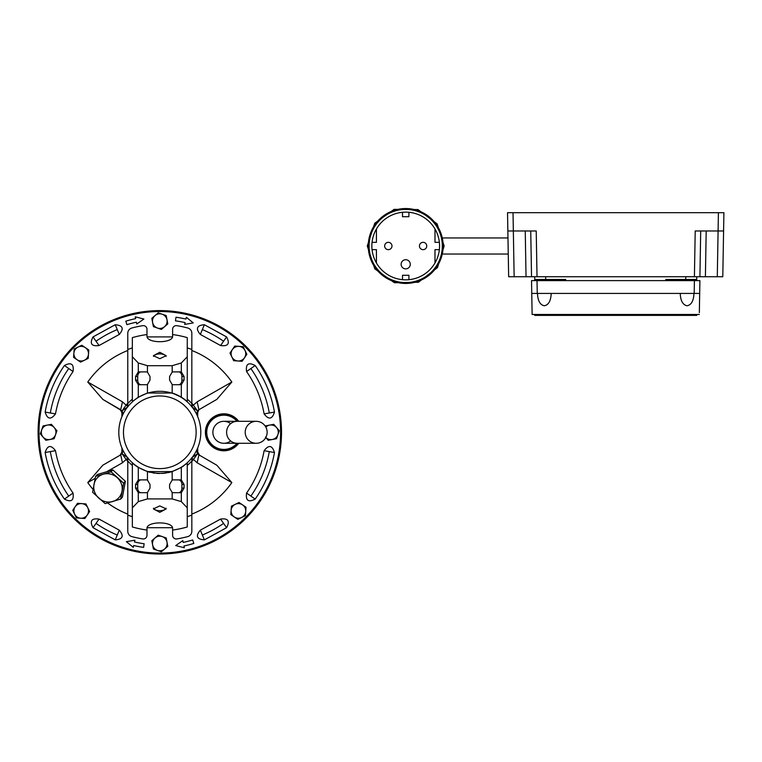 <?xml version="1.0" encoding="UTF-8"?>
<svg xmlns="http://www.w3.org/2000/svg" width="762" height="762" viewBox="0 0 762 762"><rect width="100%" height="100%" fill="white"/><g stroke="black" fill="none" stroke-linecap="round" stroke-linejoin="round"><path stroke-width="1.14" d="M164.592 326.66A7.325 7.325 0 0 1 157.401 328.031L161.392 329.422L167.792 323.898L166.202 315.601L162.211 314.211A7.325 7.325 0 0 1 164.592 326.66M155.019 315.582L151.819 318.345L153.41 326.641L157.401 328.031A7.325 7.325 0 0 1 155.019 315.582A7.325 7.325 0 0 1 162.211 314.211L158.22 312.82L155.019 315.582M85.306 347.634A7.325 7.325 0 0 1 88.487 354.225L88.802 350.006L81.81 345.253L74.2 348.929L73.581 357.359L80.572 362.112L88.182 358.435L88.487 354.225A7.325 7.325 0 0 1 77.076 359.74A7.325 7.325 0 0 1 78 347.091A7.325 7.325 0 0 1 85.306 347.634M181.318 501.625L172.174 498.91L147.437 498.91L138.293 501.625L132.35 507.844L132.35 526.971A98.574 98.574 0 0 0 146.99 530.038L146.99 528.599C146.218 521.008 173.412 521.027 172.612 528.599L172.612 530.038A98.574 98.574 0 0 0 187.261 526.971L187.261 507.844L181.318 501.625L181.318 492.681L184.052 488.118L184.052 484.461L181.318 479.908A4.572 3.372 90 0 0 180.994 479.889L173.174 479.889A4.572 3.372 90 0 0 172.174 480.089L169.602 484.461L169.602 488.118L172.174 492.49A4.572 3.372 90 0 0 173.174 492.7L180.994 492.7A4.572 3.372 90 0 0 181.318 492.681M159.801 512.312L166.211 508.911L159.801 505.901L153.4 508.911L159.801 512.312M153.553 508.216A6.401 3.2 180 0 0 159.801 510.721A6.401 3.2 180 0 0 166.059 508.216M153.553 356.387A6.401 3.2 180 0 1 159.801 353.882A6.401 3.2 180 0 1 166.059 356.387M159.801 352.292L166.211 355.702L159.801 358.702L153.4 355.702L159.801 352.292M132.35 516.712A88.763 88.763 0 0 1 127.778 515.083L127.778 461.01A43.005 43.005 0 0 0 132.35 465.411L132.35 526.971M191.834 461.01A43.005 43.005 0 0 1 187.261 465.411L187.261 516.712A88.763 88.763 0 0 0 191.834 515.083L191.834 457.895M133.979 464.382A41.177 41.177 180 0 1 132.35 462.991L138.293 467.411L147.437 471.583L172.174 471.583L181.318 467.411L187.261 462.991A41.177 41.177 180 0 1 185.614 464.391M183.737 465.811A41.177 41.177 180 0 1 181.327 467.411L181.318 479.908M172.174 480.089L172.174 471.583A41.177 41.177 180 0 1 168.059 472.64M166.468 472.935A41.177 41.177 180 0 1 161.563 473.44M159.801 473.478A41.177 41.177 180 0 1 156.439 473.345M154.724 473.164A41.177 41.177 180 0 1 153.162 472.945M150.114 472.326A41.177 41.177 180 0 1 147.447 471.583L147.437 480.089L150.009 484.461L150.009 488.118L147.437 492.49A4.572 3.372 90 0 1 146.437 492.7L138.617 492.7A4.572 3.372 90 0 1 138.293 492.681L135.56 488.118L135.56 484.461L138.293 479.908A4.572 3.372 90 0 1 138.617 479.889L146.437 479.889A4.572 3.372 90 0 1 147.437 480.089M138.293 479.908L138.293 467.411A41.177 41.177 180 0 1 133.998 464.391M187.261 462.991L187.261 507.844M187.261 516.712L187.261 526.971M132.35 462.991L132.35 507.844M127.778 515.083L127.778 531.295A5.486 5.486 0 0 0 131.845 536.6A107.975 107.975 180 0 0 142.761 538.924A3.658 3.658 0 0 0 146.99 535.315L146.99 530.038M191.834 515.083L191.834 531.295A5.486 5.486 180 0 1 187.766 536.6A107.975 107.975 180 0 1 176.851 538.924A3.658 3.658 180 0 1 172.612 535.315L172.612 530.038M127.778 461.01L127.778 457.895M178.527 492.7A4.572 3.372 90 0 0 181.899 488.118L181.899 484.461A4.572 3.372 90 0 0 178.527 479.889L173.174 479.889M141.084 492.7A4.572 3.372 90 0 1 137.712 488.118L137.712 484.461A4.572 3.372 90 0 1 141.084 479.889L146.437 479.889M172.488 527.704L147.123 527.704M132.35 399.193A43.005 43.005 180 0 0 127.778 403.593L127.778 349.52A88.763 88.763 180 0 1 132.35 347.891L132.35 337.633A98.574 98.574 180 0 1 146.99 334.566L146.99 336.004C146.218 343.595 173.412 343.586 172.612 336.004L172.612 334.566A98.574 98.574 180 0 1 187.261 337.633L187.261 356.759L181.318 362.979L172.174 365.693L147.437 365.693L138.293 362.979L132.35 356.759L132.35 337.633M187.261 399.193A43.005 43.005 180 0 1 191.834 403.593L191.834 406.708M187.261 337.633L187.261 347.891A88.763 88.763 180 0 1 191.834 349.52L191.834 403.593M172.174 384.515L169.602 380.143L169.602 376.485L172.174 372.113A4.572 3.372 -90 0 1 173.174 371.904L180.994 371.904A4.572 3.372 -90 0 1 181.318 371.932L184.052 376.485L184.052 380.143L181.318 384.696A4.572 3.372 -90 0 1 180.994 384.715L173.174 384.715A4.572 3.372 -90 0 1 172.174 384.515L172.174 393.021L181.318 397.192L187.261 401.612A41.177 41.177 0 0 0 172.174 393.021L147.437 393.021L147.437 384.515L150.009 380.143L150.009 376.485L147.437 372.113A4.572 3.372 -90 0 0 146.437 371.904L138.617 371.904A4.572 3.372 -90 0 0 138.293 371.932L135.56 376.485L135.56 380.143L138.293 384.696A4.572 3.372 -90 0 0 138.617 384.715L146.437 384.715A4.572 3.372 -90 0 0 147.437 384.515M132.35 356.759L132.35 401.612L138.293 397.192L147.437 393.021M187.261 401.612L187.261 356.759M127.778 349.52L127.778 333.308A5.486 5.486 180 0 1 131.845 328.003A107.975 107.975 0 0 1 142.761 325.679A3.658 3.658 180 0 1 146.99 329.289L146.99 334.566M191.834 349.52L191.834 333.308A5.486 5.486 0 0 0 187.766 328.003A107.975 107.975 0 0 0 176.851 325.679A3.658 3.658 0 0 0 172.612 329.289L172.612 334.566M127.778 403.593L127.778 406.708M173.174 371.904L178.527 371.904A4.572 3.372 -90 0 1 181.899 376.485L181.899 380.143A4.572 3.372 -90 0 1 178.527 384.715M146.437 371.904L141.084 371.904A4.572 3.372 -90 0 0 137.712 376.485L137.712 380.143A4.572 3.372 -90 0 0 141.084 384.715M172.488 336.899L147.123 336.899M244.478 357.797A7.325 7.325 0 0 1 237.887 360.988L242.106 361.293L246.85 354.301L245.012 350.501A7.325 7.325 0 0 1 244.478 357.797M238.963 346.386L234.744 346.072L229.991 353.063L233.667 360.674L237.887 360.988A7.325 7.325 0 0 1 232.372 349.567A7.325 7.325 0 0 1 245.012 350.501L243.173 346.691L238.963 346.386M54.169 427.52A7.325 7.325 0 0 1 55.54 434.711L56.931 430.721L51.406 424.32L43.101 425.901L40.319 433.883L45.844 440.284L54.15 438.702L55.54 434.711A7.325 7.325 0 0 1 43.082 437.083A7.325 7.325 0 0 1 47.254 425.11A7.325 7.325 0 0 1 54.169 427.52M242.535 504.863A7.325 7.325 0 0 1 245.726 511.454L246.031 507.244L239.039 502.491L231.429 506.168L230.81 514.598L237.801 519.351L245.412 515.674L245.726 511.454A7.325 7.325 0 0 1 234.305 516.979A7.325 7.325 0 0 1 235.239 504.33A7.325 7.325 0 0 1 242.535 504.863M265.833 427.101A7.325 7.325 0 0 1 277.901 434.711L279.292 430.721L273.768 424.32L265.462 425.901M265.443 437.083L268.205 440.284L272.358 439.493L276.511 438.702L277.901 434.711A7.325 7.325 0 0 1 265.833 437.502M162.211 536.572A7.325 7.325 0 0 1 166.954 541.915L166.202 537.962L158.22 535.181L151.819 540.706L153.41 549.011L161.392 551.793L164.592 549.031A7.325 7.325 0 0 1 152.619 544.859A7.325 7.325 0 0 1 162.211 536.572M164.592 549.031L167.792 546.268L166.992 542.115A7.325 7.325 0 0 1 164.592 549.031M87.239 515.036A7.325 7.325 0 0 1 80.648 518.217L84.868 518.531L89.621 511.54L87.782 507.73A7.325 7.325 0 0 1 87.239 515.036M76.438 517.912L80.648 518.217A7.325 7.325 0 0 1 74.6 514.102L76.438 517.912M87.782 507.73L85.944 503.93L77.505 503.311L72.761 510.302L74.6 514.102A7.325 7.325 0 0 1 81.724 503.615A7.325 7.325 0 0 1 87.782 507.73M200.797 432.302A40.996 40.996 0 0 1 159.801 473.297A40.996 40.996 0 0 1 118.805 432.302A40.996 40.996 0 0 1 159.801 391.306A40.996 40.996 0 0 1 200.797 432.302M123.473 432.302A36.328 36.328 0 0 1 159.801 395.973A36.328 36.328 0 0 1 196.139 432.302A36.328 36.328 0 0 1 159.801 468.63A36.328 36.328 0 0 1 123.473 432.302M103.175 474.259A14.64 13.773 43 0 1 110.528 474.107A14.64 13.773 43 0 1 117.196 477.641A14.64 13.773 43 0 1 121.996 491.261A14.64 13.773 43 0 1 112.776 501.501A14.64 13.773 43 0 1 98.765 498.119A14.64 13.773 43 0 1 93.964 484.499A14.64 13.773 43 0 1 103.175 474.259L111.061 471.821L123.606 483.165L120.663 499.072L105.175 503.634L92.631 492.3L95.574 476.393L103.175 474.259M95.574 476.393L97.336 474.507L112.824 469.935L125.368 481.27L122.425 497.176L120.663 499.072M123.606 483.165L125.368 481.27M111.061 471.821L112.824 469.935M245.212 432.302A10.982 10.963 90 0 0 256.175 443.284A10.982 10.963 90 0 0 267.138 432.302A10.982 10.963 90 0 0 256.175 421.319A10.982 10.963 90 0 0 245.212 432.302M256.175 443.284L237.182 443.284A10.982 10.582 90 0 1 226.6 432.302A10.982 10.582 90 0 1 237.182 421.319L223.857 421.319A10.982 10.982 0 0 0 219.056 442.179A10.982 10.982 0 0 0 230.648 440.941M237.001 421.319A17.126 17.126 0 0 0 206.74 432.302A17.126 17.126 0 0 0 237.001 443.284M237.106 421.319A17.202 17.202 0 0 0 206.654 432.302A17.202 17.202 0 0 0 237.106 443.284M238.277 421.319A18.117 18.117 0 0 0 205.74 432.302A18.117 18.117 0 0 0 238.277 443.284M197.158 462.782L231.839 482.584L216.818 465.22L198.901 454.876L197.158 462.782L193.51 459.486L191.834 461.439M231.839 482.584A87.849 87.849 0 0 1 191.834 514.102M238.735 421.319A18.488 18.488 0 0 0 205.378 432.302A18.488 18.488 0 0 0 238.735 443.284M159.801 311.515A120.787 120.787 0 0 0 39.014 432.302A120.787 120.787 0 0 0 159.801 553.088A120.787 120.787 0 0 0 280.597 432.302A120.787 120.787 0 0 0 159.801 311.515M281.511 432.302A121.701 121.701 0 0 1 159.801 554.012A121.701 121.701 0 0 1 38.1 432.302A121.701 121.701 0 0 1 159.801 310.601A121.701 121.701 0 0 1 281.511 432.302A121.701 121.701 0 0 1 159.801 554.003A121.701 121.701 0 0 1 38.1 432.302A121.701 121.701 0 0 1 159.801 310.601A121.701 121.701 0 0 1 281.511 432.302M127.778 461.439L126.101 459.486L127.778 458.133M95.164 478.346L87.773 482.584L102.794 465.22L120.71 454.876L122.453 462.782L126.101 459.486L122.063 453.704L122.768 451.561L123.615 451.561M122.453 462.782L106.709 471.745M127.778 514.102A87.849 87.849 0 0 1 107.623 502.977M93.088 489.452A87.849 87.849 0 0 1 87.773 482.584M102.794 399.383L120.71 409.737L122.453 401.822L87.773 382.019L102.794 399.383L122.063 410.899L122.768 413.042L121.91 412.547L121.91 416.662M191.834 350.501A87.849 87.849 0 0 1 231.839 382.019L216.818 399.383L198.901 409.727L197.701 412.547L197.701 416.662M231.839 382.019L197.158 401.822L198.901 409.727L197.549 410.899L196.844 413.042L197.701 412.547M128.035 457.924L122.063 453.704L120.063 455.247L121.91 452.057L121.91 447.942M120.063 409.356L121.91 412.547M216.818 465.22L198.901 454.876L197.549 453.704L196.844 451.561L195.996 451.561M199.549 455.247L197.701 452.057L197.701 447.942M102.794 465.22L120.063 455.247M191.576 457.924L197.549 453.704L193.51 459.486L191.834 458.133M191.834 406.47L197.158 401.822M122.453 401.822L126.101 405.127L127.778 403.174M191.834 403.174L197.549 410.899L191.576 406.679M128.035 406.679L122.063 410.899L126.101 405.127L127.778 406.47M87.773 382.019A87.849 87.849 0 0 1 127.778 350.501M216.818 399.383L199.549 409.356M123.615 413.042L122.768 413.042L122.768 414.728M195.996 413.042L196.844 413.042L196.844 414.728M119.272 334.442L99.05 345.529C91.488 346.548 89.478 343.681 93.021 336.918L115.243 324.726C122.853 325.374 124.187 328.613 119.272 334.442L117.262 329.584A111.185 111.185 0 0 0 96.031 341.224L99.05 345.529M200.339 334.442L220.561 345.529C228.124 346.548 230.134 343.681 226.59 336.918L204.368 324.726C196.767 325.374 195.424 328.613 200.339 334.442L202.349 329.584A111.185 111.185 0 0 1 223.58 341.224L220.561 345.529M246.574 371.542C245.555 363.988 248.431 361.979 255.184 365.512C265.014 379.628 271.443 395.154 274.472 412.08C272.205 419.367 268.748 419.976 264.119 413.909C261.366 398.507 255.518 384.391 246.574 371.542L255.184 365.512M246.574 493.062C245.555 500.624 248.431 502.634 255.184 499.091C265.014 484.975 271.443 469.449 274.472 452.523C272.205 445.237 268.748 444.627 264.119 450.694C261.366 466.096 255.518 480.222 246.574 493.062L255.184 499.091M200.339 530.162L220.561 519.074C228.124 518.055 230.134 520.922 226.59 527.685L204.368 539.877C196.758 539.229 195.424 535.991 200.339 530.162L202.349 535.019A111.185 111.185 0 0 0 223.58 523.38L220.561 519.074M119.272 530.162L99.05 519.074C91.488 518.055 89.478 520.922 93.021 527.685L115.243 539.877C122.844 539.239 124.187 536 119.272 530.162L117.262 535.019A111.185 111.185 0 0 1 96.031 523.38L99.05 519.074M73.038 493.062C74.057 500.624 71.18 502.634 64.427 499.091C54.597 484.975 48.168 469.449 45.139 452.523C47.406 445.237 50.864 444.627 55.493 450.694C58.245 466.096 64.094 480.222 73.038 493.062L64.427 499.091M73.038 371.542C74.057 363.988 71.18 361.979 64.427 365.512C54.597 379.628 48.168 395.154 45.139 412.08C47.406 419.367 50.864 419.976 55.493 413.909C58.245 398.507 64.094 384.391 73.038 371.542L64.427 365.512M184.709 324.412L193.253 322.917L186.357 317.287L185.947 319.068A116.215 116.215 0 0 0 175.984 317.221L175.47 320.84A112.557 112.557 0 0 1 185.128 322.631L184.709 324.412M136.789 323.993L143.885 319.03L135.265 316.84L135.646 318.63A116.215 116.215 0 0 0 125.825 321.164L126.902 324.669A112.557 112.557 0 0 1 136.408 322.212L136.789 323.993M134.903 540.191L126.359 541.687L133.255 547.326L133.664 545.535A116.215 116.215 0 0 0 143.627 547.383L144.142 543.763A112.557 112.557 0 0 1 134.483 541.972L134.903 540.191M182.823 540.61L175.727 545.573L184.347 547.764L183.966 545.983A116.215 116.215 0 0 0 193.786 543.439L192.71 539.944A112.557 112.557 0 0 1 183.204 542.401L182.823 540.61M230.648 423.662A10.982 10.982 0 0 0 212.884 432.302A10.982 10.982 0 0 0 223.857 443.284A10.982 10.982 0 0 1 212.884 432.302M423.091 249.65A3.658 3.658 0 0 1 419.433 245.993A3.658 3.658 0 0 1 423.091 242.335A3.658 3.658 0 0 1 426.758 245.993A3.658 3.658 0 0 1 423.091 249.65M388.325 249.65A3.658 3.658 0 0 1 384.658 245.993A3.658 3.658 0 0 1 388.325 242.335A3.658 3.658 0 0 1 391.982 245.993A3.658 3.658 0 0 1 388.325 249.65M442.312 245.993A36.605 36.605 0 0 1 405.708 282.597A36.605 36.605 0 0 1 369.103 245.993A36.605 36.605 0 0 1 405.708 209.388A36.605 36.605 0 0 1 442.312 245.993M439.569 245.993A33.861 33.861 0 0 1 376.428 262.985A33.861 33.861 0 0 1 408.908 212.284A33.861 33.861 0 0 1 439.569 245.993M401.136 264.29A4.572 4.572 0 0 1 405.708 259.718A4.572 4.572 0 0 1 410.28 264.29A4.572 4.572 0 0 1 405.708 268.872A4.572 4.572 0 0 1 401.136 264.29M402.507 279.702L402.507 275.272L408.908 275.272L408.908 279.702M408.908 212.284L408.908 216.713L402.507 216.713L402.507 212.284M434.988 229L434.988 242.335L439.369 242.335M376.428 229L376.428 242.335L372.047 242.335M372.047 249.65L376.428 249.65L376.428 262.985M434.988 262.985L434.988 249.65L439.369 249.65M537.486 293.427C537.801 300.828 540.087 304.933 544.344 305.762C540.087 304.933 537.801 300.828 537.486 293.427L537.477 293.875M693.953 293.875L693.953 293.427C693.639 300.828 691.353 304.933 687.095 305.762C682.838 304.933 680.552 300.828 680.237 293.427L680.228 293.875M687.095 305.762C682.838 304.933 680.552 300.828 680.237 293.427M544.344 305.762C548.592 304.933 550.878 300.828 551.202 293.427L551.202 293.875M532.086 312.649L532.124 314.477L534.733 314.477L534.733 315.392L696.706 315.392L696.706 314.477L699.316 314.477L532.124 314.477L531.533 280.616L699.907 280.616L699.678 293.427L694.192 293.427L694.411 280.616L696.725 280.616L696.725 279.483L665.769 279.483L665.769 280.616M694.192 293.427L537.248 293.427L537.019 280.616L534.714 280.616L534.714 276.739M696.706 314.477L534.733 314.477M699.345 312.649L699.678 293.427M537.248 293.427L531.752 293.427M507.54 212.684L513.026 212.684L513.34 230.981L507.854 230.981L507.54 212.684M718.414 212.684L723.9 212.684L722.786 276.739L694.411 276.739L695.211 230.981L718.09 230.981L718.414 212.684L513.026 212.684M694.411 276.739L526.037 276.739L525.247 230.981M537.019 276.739L536.219 230.981L513.34 230.981L514.14 276.739L526.037 276.739M514.14 276.739L508.654 276.739L507.854 230.981M565.661 280.616L565.661 279.483L534.714 279.483M696.725 279.483L696.725 276.739M685.743 279.483L685.743 276.739M545.697 279.483L545.697 276.739M531.533 276.739L530.733 230.981M723.576 230.981L718.09 230.981L717.29 276.739M700.707 230.981L699.907 276.739M138.293 492.681L138.293 501.625M147.437 492.49L147.437 498.91M172.174 492.49L172.174 498.91M184.052 488.118L181.899 488.118M184.052 484.461L181.899 484.461M135.56 488.118L137.712 488.118M135.56 484.461L137.712 484.461M181.318 371.932L181.318 362.979M181.318 397.192L181.318 384.696M138.293 397.192L138.293 384.696M138.293 371.932L138.293 362.979M147.437 372.113L147.437 365.693M172.174 372.113L172.174 365.693M184.052 376.485L181.899 376.485M184.052 380.143L181.899 380.143M135.56 376.485L137.712 376.485M135.56 380.143L137.712 380.143M122.768 449.875L122.768 451.561L121.91 452.057M196.844 449.875L196.844 451.561L197.701 452.057M115.243 324.726L117.262 329.584M93.021 336.918L96.031 341.224M204.368 324.726L202.349 329.584M226.59 336.918L223.58 341.224M274.472 412.08L269.3 412.994A111.185 111.185 0 0 0 250.879 368.532M264.119 413.909L269.3 412.994M274.472 452.523L269.3 451.609A111.185 111.185 0 0 1 250.879 496.072M264.119 450.694L269.3 451.609M204.368 539.877L202.349 535.019M226.59 527.685L223.58 523.38M115.243 539.877L117.262 535.019M93.021 527.685L96.031 523.38M45.139 452.523L50.311 451.609A111.185 111.185 0 0 0 68.732 496.072M55.493 450.694L50.311 451.609M45.139 412.08L50.311 412.994A111.185 111.185 0 0 1 68.732 368.532M55.493 413.909L50.311 412.994M443.151 245.993A37.443 37.443 0 0 1 405.708 283.435A37.443 37.443 0 0 1 368.265 245.993A37.443 37.443 0 0 1 405.708 208.55A37.443 37.443 0 0 1 443.151 245.993M680.876 315.392L680.876 314.477M550.564 315.392L550.564 314.477M706.193 230.981L705.393 276.739M237.182 421.319L256.175 421.319M237.182 443.284L223.857 443.284M367.274 245.993L374.809 268.853L394.402 282.731L418.414 282.264L437.493 267.595L444.141 245.993L437.15 223.895L417.986 209.569L394.116 209.35L374.723 223.256L367.274 245.993M443.284 254.041L508.254 254.041M507.978 237.944L443.284 237.944"/></g></svg>
